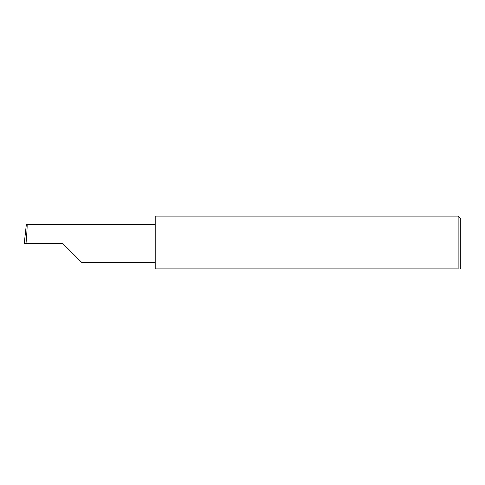 <?xml version="1.0" encoding="UTF-8"?>
<svg xmlns="http://www.w3.org/2000/svg" width="485" height="485" viewBox="0 0 485 485"><rect width="100%" height="100%" fill="white"/><g stroke="black" fill="none" stroke-linecap="round" stroke-linejoin="round"><path stroke-width="0.73" d="M62.662 243.373L81.686 262.397L62.662 243.373L81.686 262.397L62.662 243.373L26.02 243.373C26.869 233.964 27.421 223.5 27.021 224.349L26.366 224.349L24.25 243.373L26.02 243.373M458.131 216.092L155.2 216.092L155.2 268.908L458.131 268.908C460.435 268.908 460.435 268.908 458.131 268.908C460.435 268.908 460.435 268.908 458.131 268.908L458.131 216.092L460.75 218.711L460.75 268.035L459.877 268.908M155.2 224.349L27.021 224.349M81.686 262.397L155.2 262.397"/></g></svg>
